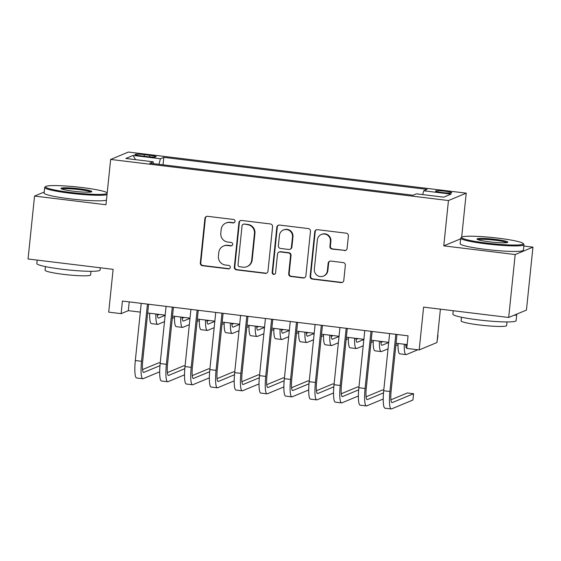<?xml version="1.0" encoding="UTF-8"?>
<svg xmlns="http://www.w3.org/2000/svg" width="561" height="561" viewBox="0 0 561 561"><rect width="100%" height="100%" fill="white"/><g stroke="black" fill="none" stroke-linecap="round" stroke-linejoin="round"><path stroke-width="0.84" d="M235.031 221.406A1.746 1.711 -112.6 0 0 233.502 219.463L207.598 216.315A2.496 2.44 -112.6 0 0 204.905 218.488L200.305 262.962A2.496 2.44 -112.6 0 0 202.493 265.732L228.397 268.88A1.746 1.711 -112.6 0 0 230.283 267.359A1.746 1.711 -112.6 0 0 228.755 265.423L225.403 265.016A7.987 7.819 -112.6 0 1 218.418 256.16L218.797 252.45A7.987 7.819 -112.6 0 1 227.415 245.494L230.767 245.9A1.746 1.711 -112.6 0 0 232.654 244.379A1.746 1.711 -112.6 0 0 231.125 242.443L227.773 242.036A7.987 7.819 -112.6 0 1 220.789 233.18L221.174 229.477A7.987 7.819 -112.6 0 1 229.793 222.514L233.145 222.927A1.746 1.711 -112.6 0 0 235.031 221.406M445.146 191.238A8.142 0.806 5.9 0 0 435.518 191.042A8.142 0.806 5.9 0 0 442.075 192.514A8.142 0.806 5.9 0 0 451.71 192.711A8.142 0.806 5.9 0 0 445.146 191.238M344.405 250.599A2.496 2.44 -112.6 0 0 347.098 248.425L348.388 235.95A2.496 2.44 -112.6 0 0 346.2 233.18L317.435 229.68A2.496 2.44 -112.6 0 0 314.742 231.854L310.142 276.328A2.496 2.44 -112.6 0 0 312.33 279.098L341.095 282.597A2.496 2.44 -112.6 0 0 343.788 280.423L345.345 265.353A2.496 2.44 -112.6 0 0 343.164 262.583L330.85 261.082A2.496 2.44 -112.6 0 0 328.157 263.256L327.386 270.732A6.676 6.536 -112.6 0 1 323.431 276.103A6.676 6.536 -112.6 0 1 314.342 269.147L317.372 239.863A6.676 6.536 -112.6 0 1 321.327 234.491A6.676 6.536 -112.6 0 1 330.415 241.454L329.91 246.335A2.496 2.44 -112.6 0 0 332.091 249.098L344.882 250.395A2.496 2.44 -112.6 0 0 345.849 250.318M44.207 192.044L34.551 196.062L28.05 258.993L113.126 269.343L108.701 312.14L121.12 313.648L122.417 301.061L408.064 335.822L406.767 348.409L419.186 349.917L436.949 342.526L440.399 309.167M460.651 238.832L443.772 245.858L515.18 254.547L508.68 317.477L423.604 307.126L419.186 349.917M443.772 245.858L448.456 200.543L110.65 159.436L128.413 152.052L466.219 193.152L448.456 200.543M34.551 196.062L105.966 204.751L110.65 159.436M272.562 226.721A2.496 2.44 -112.6 0 0 270.381 223.951L241.609 220.452A2.496 2.44 -112.6 0 0 238.916 222.626L234.323 267.099A2.496 2.44 -112.6 0 0 236.504 269.869L265.269 273.368A2.496 2.44 -112.6 0 0 267.969 271.194L272.562 226.721M279.518 225.066L308.291 228.565A2.496 2.44 -112.6 0 1 310.471 231.335L305.878 275.809A2.496 2.44 -112.6 0 1 303.185 277.983L290.871 276.482A2.496 2.44 -112.6 0 1 288.691 273.719L290.556 255.683A2.496 2.44 -112.6 0 0 288.368 252.913L280.205 251.917A2.496 2.44 -112.6 0 0 277.513 254.091L275.57 272.87A1.746 1.711 -112.6 0 1 274.532 274.28A1.746 1.711 -112.6 0 1 272.155 272.457L276.825 227.24A2.496 2.44 -112.6 0 1 279.518 225.066M515.18 254.547L532.95 247.156L526.449 310.086L508.68 317.477M141.33 155.895L146.793 156.561A7.882 0.778 5.9 0 0 156.119 156.75A7.882 0.778 5.9 0 0 149.766 155.32L144.303 154.654A7.882 0.778 5.9 0 0 134.977 154.464A7.882 0.778 5.9 0 0 141.33 155.895M422.692 194.597L423.73 190.796L427.089 189.401L163.798 157.361L160.439 158.763L158.924 164.31M423.73 190.796L451.051 194.12L443.751 197.156L416.43 193.833L413.071 195.235L149.78 163.195L153.139 161.799L125.818 158.468L133.118 155.439L160.439 158.763M461.668 237.212L466.219 193.152M532.95 247.156L523.827 246.048M121.12 313.648L128.322 310.654L140.327 312.112M147.676 313.01L165.165 315.135M172.515 316.032L190.004 318.157M197.353 319.055L214.849 321.18M222.191 322.077L239.687 324.202M247.029 325.1L264.526 327.224M271.868 328.122L289.364 330.247M296.706 331.144L314.202 333.269M321.544 334.167L339.04 336.291M346.382 337.189L363.879 339.314M371.221 340.211L388.717 342.336M396.059 343.234L407.16 344.58M129.226 301.888L128.322 310.654M163.034 164.808L163.798 157.361M153.314 163.623L153.139 161.799M135.552 159.654L133.118 155.439M234.225 222.689A1.746 1.711 -112.6 0 1 233.628 222.724L230.276 222.317A7.987 7.819 -112.6 0 0 226.392 222.85L225.908 223.047M223.53 246.027L224.014 245.83A7.987 7.819 -112.6 0 1 227.899 245.297L231.251 245.704A1.746 1.711 -112.6 0 0 231.854 245.669M206.63 216.392A2.496 2.44 -112.6 0 0 205.382 218.285L200.789 262.765A2.496 2.44 -112.6 0 0 202.97 265.528L228.874 268.684A1.746 1.711 -112.6 0 0 229.477 268.649M240.641 220.529A2.496 2.44 -112.6 0 0 239.393 222.422L234.8 266.903A2.496 2.44 -112.6 0 0 236.98 269.666L265.753 273.172A2.496 2.44 -112.6 0 0 266.72 273.088M243.937 224.239A1.746 1.711 -112.6 0 0 242.05 225.76L238.011 264.799A1.746 1.711 -112.6 0 0 239.54 266.734L243.074 267.169A7.987 7.819 -112.6 0 0 251.693 260.206L254.456 233.523A7.987 7.819 -112.6 0 0 247.471 224.666L244.414 224.035A1.746 1.711 -112.6 0 0 243.565 224.155L243.081 224.351M246.959 266.636L247.443 266.433A7.987 7.819 -112.6 0 0 252.177 260.009L251.693 260.206M244.414 224.035L247.948 224.47A7.987 7.819 -112.6 0 1 254.932 233.327L252.177 260.009M278.985 252.085L279.469 251.882A2.496 2.44 -112.6 0 1 280.682 251.721L288.852 252.709A2.496 2.44 -112.6 0 1 291.033 255.479L289.167 273.516A2.496 2.44 -112.6 0 0 291.355 276.285L303.662 277.786A2.496 2.44 -112.6 0 0 304.63 277.702M278.551 225.143A2.496 2.44 -112.6 0 0 277.309 227.037L272.639 272.253A1.746 1.711 -112.6 0 0 274.764 274.161M292.484 236.966A6.676 6.536 -112.6 0 0 283.403 230.003A6.676 6.536 -112.6 0 0 279.441 235.375L278.375 245.69A2.496 2.44 -112.6 0 0 280.563 248.46L288.726 249.456A2.496 2.44 -112.6 0 0 291.418 247.282L292.484 236.966L292.968 236.763A6.676 6.536 -112.6 0 0 283.88 229.807L283.403 230.003M289.939 249.287L290.423 249.084A2.496 2.44 -112.6 0 0 291.902 247.078L291.418 247.282M292.968 236.763L291.902 247.078M321.327 234.491L321.804 234.295A6.676 6.536 -112.6 0 1 330.892 241.251L330.387 246.132A2.496 2.44 -112.6 0 0 332.568 248.902L344.882 250.395M323.431 276.103L323.907 275.907A6.676 6.536 -112.6 0 0 327.869 270.535L327.386 270.732M329.882 261.167A2.496 2.44 -112.6 0 0 328.641 263.06L327.869 270.535M316.467 229.758A2.496 2.44 -112.6 0 0 315.219 231.651L310.626 276.131A2.496 2.44 -112.6 0 0 312.807 278.894L341.579 282.393A2.496 2.44 -112.6 0 0 342.547 282.316M157.262 314.174A12.714 2.272 96.9 0 0 158.405 318.073A12.714 2.272 96.9 0 0 158.644 318.038L165.151 315.331M157.346 315.24L159.303 314.426M174.478 317.477L172.269 318.396M164.499 321.628L157.992 324.328A19.074 3.408 -83.1 0 1 157.641 324.384A19.074 3.408 -83.1 0 1 155.874 314.006M157.641 324.384L151.428 323.627A19.074 3.408 -83.1 0 1 149.661 313.248M159.675 371.817L143.188 378.668A19.074 3.408 -83.1 0 1 142.831 378.724L136.625 377.974A19.074 3.408 -83.1 0 1 135.327 360.534L141.232 303.354M142.831 378.724A19.074 3.408 -83.1 0 1 141.533 361.291L147.445 304.111M148.581 304.244L142.739 360.793A12.714 2.272 96.9 0 0 143.602 372.413A12.714 2.272 96.9 0 0 143.833 372.378L159.969 365.667M160.236 362.897L158.973 362.743L142.536 369.58M107.116 192.872L107.186 192.949A31.03 3.078 5.9 0 0 107.116 192.872A31.03 3.078 5.9 0 0 82.236 187.563A31.03 3.078 5.9 0 0 45.7 186.525A31.03 3.078 5.9 0 0 70.518 192.437A31.03 3.078 5.9 0 0 107.137 193.405M107.011 194.653A31.788 3.149 -174.1 0 1 70.3 193.25A31.788 3.149 -174.1 0 1 44.677 187.486A31.788 3.149 -174.1 0 1 44.866 187.192L45.7 186.525M79.304 188.784A15.512 1.536 -174.1 0 1 91.716 191.743A15.512 1.536 -174.1 0 1 73.449 191.217A15.512 1.536 -174.1 0 1 61.009 188.566A15.512 1.536 -174.1 0 1 79.304 188.784M90.812 192.023A14.747 1.466 5.9 0 0 79.087 189.597A14.747 1.466 5.9 0 0 61.836 189.029M100.3 267.786L100.068 270.044A31.788 3.149 -174.1 0 1 62.439 269.273A31.788 3.149 -174.1 0 1 36.823 263.509L37.173 260.101M90.987 271.307L90.616 274.918A22.889 2.272 -174.1 0 1 63.526 274.364A22.889 2.272 -174.1 0 1 45.076 270.213L45.448 266.601M106.436 200.193A31.788 3.149 -174.1 0 1 69.725 198.79A31.788 3.149 -174.1 0 1 44.109 193.026L44.677 187.486M498.287 238.194A31.03 3.078 5.9 0 0 461.752 237.149A31.03 3.078 5.9 0 0 486.569 243.067A31.03 3.078 5.9 0 0 523.168 243.495A31.03 3.078 5.9 0 0 498.287 238.194M523.168 243.495L523.848 244.323A31.788 3.149 -174.1 0 1 523.967 244.652A31.788 3.149 -174.1 0 1 486.345 243.881A31.788 3.149 -174.1 0 1 460.728 238.116A31.788 3.149 -174.1 0 1 460.918 237.822L461.752 237.149M495.356 239.407A15.512 1.536 -174.1 0 1 507.768 242.366A15.512 1.536 -174.1 0 1 489.501 241.847A15.512 1.536 -174.1 0 1 477.053 239.196A15.512 1.536 -174.1 0 1 495.356 239.407M506.863 242.654A14.747 1.466 5.9 0 0 495.132 240.227A14.747 1.466 5.9 0 0 477.881 239.659M516.702 314.139A31.788 3.149 -174.1 0 1 516.765 314.377L516.113 320.675A31.788 3.149 -174.1 0 1 478.491 319.903A31.788 3.149 -174.1 0 1 452.867 314.139L453.225 310.731M507.032 321.93L506.66 325.548A22.889 2.272 -174.1 0 1 479.571 324.994A22.889 2.272 -174.1 0 1 461.128 320.843L461.5 317.224M523.967 244.652L523.399 250.192A31.788 3.149 -174.1 0 1 485.777 249.421A31.788 3.149 -174.1 0 1 460.153 243.656L460.728 238.116M516.765 314.377A31.788 3.149 -174.1 0 1 513.68 315.394M182.101 317.196A12.714 2.272 96.9 0 0 183.244 321.095A12.714 2.272 96.9 0 0 183.482 321.06L189.99 318.353M182.185 318.262L184.148 317.449M199.316 320.499L197.107 321.418M189.338 324.651L182.83 327.351A19.074 3.408 -83.1 0 1 182.479 327.407A19.074 3.408 -83.1 0 1 180.712 317.028M182.479 327.407L176.266 326.656A19.074 3.408 -83.1 0 1 174.499 316.271M206.939 320.219A12.714 2.272 96.9 0 0 208.082 324.118A12.714 2.272 96.9 0 0 208.32 324.083L214.828 321.376M207.023 321.285L208.987 320.471M224.155 323.522L221.946 324.44M214.176 327.673L207.668 330.373A19.074 3.408 -83.1 0 1 207.318 330.429A19.074 3.408 -83.1 0 1 205.55 320.05M207.318 330.429L201.104 329.679A19.074 3.408 -83.1 0 1 199.337 319.293M231.777 323.241A12.714 2.272 96.9 0 0 232.927 327.14A12.714 2.272 96.9 0 0 233.159 327.105L239.666 324.398M231.861 324.307L233.825 323.494M248.993 326.544L246.784 327.463M239.014 330.695L232.506 333.395A19.074 3.408 -83.1 0 1 232.156 333.451A19.074 3.408 -83.1 0 1 230.389 323.073M232.156 333.451L225.943 332.701A19.074 3.408 -83.1 0 1 224.176 322.316M256.615 326.264A12.714 2.272 96.9 0 0 257.765 330.163A12.714 2.272 96.9 0 0 257.997 330.127L264.504 327.421M256.7 327.329L258.663 326.516M273.831 329.566L271.622 330.485M263.852 333.718L257.345 336.418A19.074 3.408 -83.1 0 1 256.994 336.474A19.074 3.408 -83.1 0 1 255.227 326.095M256.994 336.474L250.788 335.723A19.074 3.408 -83.1 0 1 249.014 325.338M184.513 374.839L168.027 381.69A19.074 3.408 -83.1 0 1 167.669 381.746L161.463 380.996A19.074 3.408 -83.1 0 1 160.166 363.556L166.077 306.376M167.669 381.746A19.074 3.408 -83.1 0 1 166.372 364.313L172.283 307.133M173.419 307.267L167.578 363.816A12.714 2.272 96.9 0 0 168.44 375.435A12.714 2.272 96.9 0 0 168.672 375.4L184.807 368.689M185.074 365.919L183.812 365.765L167.374 372.602M209.351 377.862L192.865 384.713A19.074 3.408 -83.1 0 1 192.507 384.769L186.301 384.019A19.074 3.408 -83.1 0 1 185.004 366.578L190.915 309.399M192.507 384.769A19.074 3.408 -83.1 0 1 191.21 367.336L197.121 310.156M198.257 310.289L192.416 366.838A12.714 2.272 96.9 0 0 193.279 378.458A12.714 2.272 96.9 0 0 193.517 378.423L209.646 371.712M209.912 368.942L208.65 368.787L192.213 375.625M234.189 380.884L217.703 387.735A19.074 3.408 -83.1 0 1 217.352 387.791L211.139 387.041A19.074 3.408 -83.1 0 1 209.842 369.601L215.754 312.421M217.352 387.791A19.074 3.408 -83.1 0 1 216.055 370.358L221.96 313.178M223.096 313.311L217.254 369.86A12.714 2.272 96.9 0 0 218.117 381.48A12.714 2.272 96.9 0 0 218.355 381.445L234.484 374.734M234.75 371.964L233.488 371.81L217.051 378.647M259.028 383.906L242.541 390.758A19.074 3.408 -83.1 0 1 242.191 390.814L235.978 390.063A19.074 3.408 -83.1 0 1 234.68 372.623L240.592 315.443M242.191 390.814A19.074 3.408 -83.1 0 1 240.893 373.381L246.798 316.201M247.934 316.334L242.093 372.883A12.714 2.272 96.9 0 0 242.955 384.502A12.714 2.272 96.9 0 0 243.194 384.467L259.322 377.756M259.589 374.986L258.326 374.832L241.889 381.669M281.454 329.286A12.714 2.272 96.9 0 0 282.604 333.185A12.714 2.272 96.9 0 0 282.835 333.15L289.343 330.443M281.538 330.352L283.501 329.538M298.669 332.589L296.46 333.507M288.691 336.74L282.183 339.44A19.074 3.408 -83.1 0 1 281.832 339.496A19.074 3.408 -83.1 0 1 280.065 329.118M281.832 339.496L275.626 338.746A19.074 3.408 -83.1 0 1 273.852 328.36M283.866 386.929L267.38 393.78A19.074 3.408 -83.1 0 1 267.029 393.836L260.816 393.086A19.074 3.408 -83.1 0 1 259.519 375.646L265.43 318.466M267.029 393.836A19.074 3.408 -83.1 0 1 265.732 376.403L271.636 319.223M272.772 319.356L266.931 375.905A12.714 2.272 96.9 0 0 267.793 387.525A12.714 2.272 96.9 0 0 268.032 387.49L284.161 380.779M284.427 378.009L283.165 377.855L266.734 384.692M306.292 332.308A12.714 2.272 96.9 0 0 307.442 336.207A12.714 2.272 96.9 0 0 307.673 336.172L314.181 333.465M306.376 333.374L308.34 332.561M323.515 335.611L321.299 336.53M313.529 339.763L307.028 342.462A19.074 3.408 -83.1 0 1 306.671 342.519A19.074 3.408 -83.1 0 1 304.904 332.14M306.671 342.519L300.465 341.768A19.074 3.408 -83.1 0 1 298.69 331.383M308.704 389.951L292.218 396.802A19.074 3.408 -83.1 0 1 291.867 396.858L285.654 396.108A19.074 3.408 -83.1 0 1 284.357 378.668L290.268 321.488M291.867 396.858A19.074 3.408 -83.1 0 1 290.57 379.425L296.474 322.245M297.611 322.379L291.769 378.927A12.714 2.272 96.9 0 0 292.632 390.547A12.714 2.272 96.9 0 0 292.87 390.512L308.999 383.801M309.265 381.031L308.003 380.877L291.573 387.714M331.13 335.331A12.714 2.272 96.9 0 0 332.28 339.23A12.714 2.272 96.9 0 0 332.512 339.195L339.019 336.488M331.214 336.397L333.178 335.583M348.353 338.634L346.137 339.552M338.367 342.785L331.867 345.485A19.074 3.408 -83.1 0 1 331.509 345.541A19.074 3.408 -83.1 0 1 329.742 335.162M331.509 345.541L325.303 344.791A19.074 3.408 -83.1 0 1 323.536 334.405M333.543 392.973L317.056 399.825A19.074 3.408 -83.1 0 1 316.706 399.881L310.492 399.13A19.074 3.408 -83.1 0 1 309.195 381.69L315.107 324.51M316.706 399.881A19.074 3.408 -83.1 0 1 315.408 382.448L321.313 325.268M322.449 325.401L316.607 381.95A12.714 2.272 96.9 0 0 317.47 393.57A12.714 2.272 96.9 0 0 317.708 393.534L333.837 386.824M334.104 384.054L332.841 383.899L316.411 390.737M355.969 338.353A12.714 2.272 96.9 0 0 357.119 342.252A12.714 2.272 96.9 0 0 357.35 342.217L363.858 339.51M356.053 339.419L358.016 338.606M373.191 341.656L370.975 342.575M363.205 345.807L356.705 348.507A19.074 3.408 -83.1 0 1 356.347 348.563A19.074 3.408 -83.1 0 1 354.58 338.185M356.347 348.563L350.141 347.813A19.074 3.408 -83.1 0 1 348.374 337.427M358.381 395.996L341.894 402.847A19.074 3.408 -83.1 0 1 341.544 402.903L335.331 402.153A19.074 3.408 -83.1 0 1 334.033 384.713L339.945 327.533M341.544 402.903A19.074 3.408 -83.1 0 1 340.247 385.47L346.158 328.29M347.287 328.423L341.446 384.972A12.714 2.272 96.9 0 0 342.308 396.592A12.714 2.272 96.9 0 0 342.547 396.557L358.675 389.846M358.942 387.076L357.68 386.922L341.249 393.759M380.807 341.376A12.714 2.272 96.9 0 0 381.957 345.274A12.714 2.272 96.9 0 0 382.188 345.239L388.696 342.533M380.891 342.441L382.854 341.628M398.03 344.678L395.814 345.597M388.044 348.83L381.543 351.53A19.074 3.408 -83.1 0 1 381.185 351.586A19.074 3.408 -83.1 0 1 379.418 341.207M381.185 351.586L374.979 350.835A19.074 3.408 -83.1 0 1 373.212 340.45M383.219 399.018L366.733 405.876A19.074 3.408 -83.1 0 1 366.382 405.926L360.169 405.175A19.074 3.408 -83.1 0 1 358.872 387.735L364.783 330.555M366.382 405.926A19.074 3.408 -83.1 0 1 365.085 388.493L370.996 331.313M372.125 331.446L366.284 387.995A12.714 2.272 96.9 0 0 367.146 399.614A12.714 2.272 96.9 0 0 367.385 399.579L383.514 392.868M383.78 390.098L382.518 389.944L366.088 396.781M405.645 344.398A12.714 2.272 96.9 0 0 406.774 348.297M405.729 345.464L407.132 344.882M437.98 335.387L437.026 341.81M417.903 349.762L406.381 354.559A19.074 3.408 -83.1 0 1 406.024 354.608A19.074 3.408 -83.1 0 1 404.257 344.23M406.024 354.608L399.818 353.858A19.074 3.408 -83.1 0 1 398.051 343.472M396.964 334.468L391.122 391.017A12.714 2.272 96.9 0 0 391.992 402.637A12.714 2.272 96.9 0 0 392.223 402.602L413.569 393.724L412.917 400.014L391.571 408.899A19.074 3.408 -83.1 0 1 391.22 408.948L385.007 408.198A19.074 3.408 -83.1 0 1 383.71 390.758L389.622 333.578M391.22 408.948A19.074 3.408 -83.1 0 1 389.923 391.515L395.835 334.335M413.569 393.724L407.356 392.966L390.926 399.804M144.142 156.239L144.303 154.654M149.612 156.849L149.766 155.32M230.276 222.317L229.793 222.514M231.251 245.704L230.767 245.9M227.899 245.297L227.415 245.494M228.874 268.684L228.397 268.88M202.97 265.528L202.493 265.732M200.789 262.765L200.305 262.962M205.382 218.285L204.905 218.488M233.628 222.724L233.145 222.927M265.753 273.172L265.269 273.368M236.98 269.666L236.504 269.869M234.8 266.903L234.323 267.099M239.393 222.422L238.916 222.626M254.932 233.327L254.456 233.523M247.948 224.47L247.471 224.666M303.662 277.786L303.185 277.983M291.355 276.285L290.871 276.482M289.167 273.516L288.691 273.719M291.033 255.479L290.556 255.683M288.852 252.709L288.368 252.913M280.682 251.721L280.205 251.917M272.639 272.253L272.155 272.457M277.309 227.037L276.825 227.24M332.568 248.902L332.091 249.098M330.387 246.132L329.91 246.335M330.892 241.251L330.415 241.454M328.641 263.06L328.157 263.256M341.579 282.393L341.095 282.597M312.807 278.894L312.33 279.098M310.626 276.131L310.142 276.328M315.219 231.651L314.742 231.854M158.188 317.982L158.644 318.038M135.327 360.534L141.533 361.291M143.385 372.322L143.833 372.378M183.026 321.004L183.482 321.06M207.865 324.027L208.32 324.083M232.703 327.049L233.159 327.105M257.541 330.071L257.997 330.127M160.166 363.556L166.372 364.313M168.223 375.344L168.672 375.4M185.004 366.578L191.21 367.336M193.061 378.366L193.517 378.423M209.842 369.601L216.055 370.358M217.899 381.389L218.355 381.445M234.68 372.623L240.893 373.381M242.738 384.411L243.194 384.467M282.379 333.094L282.835 333.15M259.519 375.646L265.732 376.403M267.576 387.434L268.032 387.49M307.218 336.116L307.673 336.172M284.357 378.668L290.57 379.425M292.414 390.456L292.87 390.512M332.056 339.139L332.512 339.195M309.195 381.69L315.408 382.448M317.253 393.478L317.708 393.534M356.901 342.161L357.35 342.217M334.033 384.713L340.247 385.47M342.091 396.501L342.547 396.557M381.739 345.183L382.188 345.239M358.872 387.735L365.085 388.493M366.929 399.523L367.385 399.579M383.71 390.758L389.923 391.515M391.767 402.546L392.223 402.602"/></g></svg>
